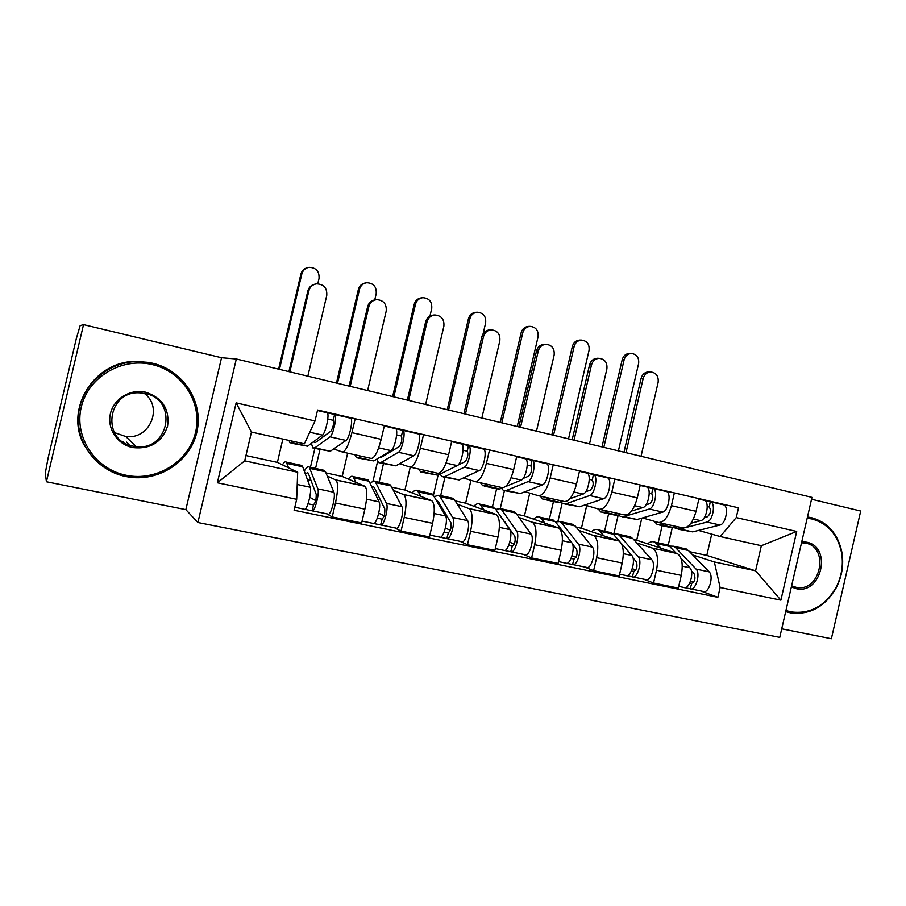 <?xml version="1.0" encoding="UTF-8"?>
<svg xmlns="http://www.w3.org/2000/svg" width="906" height="906" viewBox="0 0 906 906"><rect width="100%" height="100%" fill="white"/><g stroke="black" fill="none" stroke-linecap="round" stroke-linejoin="round"><path stroke-width="1.36" d="M781.731 628.832L831.368 638.753L860.7 511.029L811.538 499.24M197.904 522.524L779.76 637.382L811.969 497.383L236.319 358.98L221.54 357.723L83.533 324.62L80.136 325.639L76.331 338.572L48.041 458.345L45.3 473.102L46.421 481.754L185.843 509.636L197.904 522.524L236.319 358.98M83.533 324.62L46.421 481.754M327.27 476.046L336.035 480.044C338.255 483.068 338.063 490.724 335.48 502.989L332.219 516.93L361.641 522.977L364.869 509.138C367.406 496.964 367.451 489.342 365.005 486.296L342.208 476.431L347.655 453.181M319.965 449.557L315.548 468.447M342.547 452.037L371.166 458.425C374.552 458.243 377.893 451.89 381.177 439.331L351.924 432.649C348.64 445.299 345.424 451.743 342.275 451.981L333.668 448.946M351.924 432.649L355.186 418.742M310.441 467.337L314.869 448.425M326.907 513.861L332.219 516.93M381.177 439.331L384.404 425.537M393.363 490.327L403.827 494.653C406.579 497.745 406.715 505.322 404.235 517.383L401.041 531.086L429.433 536.918L432.604 523.328C435.027 511.346 434.767 503.804 431.8 500.678L404.925 490.021L410.259 467.145M383.465 463.679L379.127 482.264M423.544 434.631L420.361 448.289C417.066 460.701 413.578 466.964 409.886 467.054L399.648 463.679M372.955 481.301L377.575 461.528M394.642 527.824L401.041 531.086M410.203 467.122L437.779 473.272C441.698 473.238 445.299 467.054 448.583 454.744L451.743 441.177M457.247 504.132L469.297 508.753C472.536 511.913 472.977 519.421 470.599 531.29L467.473 544.744L494.88 550.384L497.983 537.02C500.316 525.242 499.761 517.756 496.318 514.574L465.639 503.17L470.961 480.293M444.925 477.337L440.667 495.627M489.523 449.954L486.397 463.385C483.113 475.571 479.376 481.641 475.163 481.607L463.408 477.926M433.362 495.423L438.119 475.038M460.055 541.312L467.473 544.744M475.537 481.698L502.117 487.621C506.522 487.711 510.372 481.709 513.657 469.614L516.76 456.284M519.036 517.485L532.547 522.377C536.25 525.593 536.964 533.034 534.687 544.71L531.618 557.937L558.107 563.385L561.154 550.248C563.385 538.662 562.558 531.244 558.674 528.005L524.449 515.91L529.75 493.102M504.416 490.712L500.259 508.549M553.249 464.767L550.191 477.96C546.907 489.931 542.932 495.831 538.255 495.684L525.084 491.698M492.411 506.873L496.613 488.832M523.26 554.336L531.618 557.937M538.662 495.775L564.302 501.494C569.172 501.686 573.238 495.854 576.522 483.985L579.557 470.882M578.821 530.395L593.702 535.548C597.835 538.821 598.809 546.193 596.624 557.677L593.611 570.689L619.206 575.956L622.196 563.034C624.347 551.629 623.271 544.28 618.957 540.984L581.437 528.266L586.692 505.593M562.162 503.17L558.005 521.097M614.834 479.07L611.822 492.049C608.549 503.804 604.359 509.546 599.24 509.274L584.755 505.016M549.364 519.24L553.487 501.482M584.381 566.941L593.611 570.689M599.693 509.376L624.438 514.902C629.727 515.208 634.007 509.534 637.28 497.87L640.27 484.982M636.703 542.898L652.852 548.289C657.382 551.607 658.605 558.911 656.499 570.225L653.543 583.011L678.311 588.107L681.244 575.401C683.305 564.166 681.992 556.884 677.303 553.555L636.692 540.236L641.81 518.13M618.186 515.072L613.826 533.928M674.37 492.909L671.425 505.673C668.152 517.224 663.758 522.807 658.243 522.434L642.535 517.915M604.585 531.244L608.639 513.747M643.509 579.138L653.543 583.011M658.719 522.547L682.626 527.87C688.311 528.289 692.784 522.762 696.046 511.301L698.979 498.628M633.747 539.602L636.692 540.236M576.159 527.122L581.437 528.266M516.68 514.234L524.449 515.91M455.231 500.916L465.639 503.17M391.698 487.156L404.925 490.021M325.979 472.909L342.208 476.431M297.678 472.241L296.681 499.297L217.361 482.773L236.126 402.864L315.028 420.962L304.337 443.838L251.46 432.06L244.711 460.837L297.678 472.241L277.395 462.388L282.865 439.059M245.945 455.571L277.395 462.388M689.545 551.686L706.805 555.423L755.581 570.814L761.357 545.718L720.202 536.545L736.25 517.586L738.503 507.813L317.587 410.01L315.028 420.962M736.25 517.586L796.702 531.448L780.893 600.168L720.123 587.507L714.336 561.935L755.581 570.814L780.893 600.168M296.681 499.297L294.11 510.259L717.869 597.292L720.123 587.507M185.843 509.636L221.54 357.723M706.805 555.423L711.72 534.144M692.773 555.004L714.336 561.935M720.202 536.545L698.503 530.418M672.218 527.926L668.22 545.242M700.734 590.938L717.869 597.292M658.175 542.887L662.161 525.639M217.361 482.773L244.711 460.837M236.126 402.864L251.46 432.06M761.357 545.718L796.702 531.448M288.923 371.63L307.836 290.962C308.935 287.1 311.438 284.801 315.333 284.076M307.847 376.171L326.749 295.469C327.247 288.142 323.884 284.257 316.636 283.827C312.604 284.484 310.011 286.806 308.867 290.781L289.863 371.856M313.703 441.607L314.235 442.388L315.854 442.253L331.018 431.03C333.148 427.372 333.918 423.804 333.329 420.35L334.586 414.404L350.52 418.096L317.53 410.237M321.596 435.729L323.952 436.262M311.381 443.34L312.853 447.972L314.88 447.824L330.033 436.817C333.204 435.039 337.326 415.945 334.846 414.54L327.27 412.785C329.693 414.167 325.548 433.306 322.434 435.095L307.553 446.194L291.154 443.159M314.054 448.244L330.305 451.256L346.024 440.429C349.308 438.685 353.397 419.671 350.803 418.244L350.52 418.096M327.779 419.025L333.204 420.282M289.003 440.418L290.045 442.909L293.555 441.437M326.998 412.717L317.485 410.429M278.595 369.138L300.871 274.167C301.845 270.69 304.054 268.516 307.519 267.678M317.78 283.782L319.025 278.504C319.467 271.347 316.149 267.61 309.059 267.315C305.311 268.006 302.898 270.214 301.834 273.929L279.456 369.354M300.724 465.231L302.717 466.817L310.226 487.247C312.128 491.346 306.806 511.403 304.405 509.217L294.824 507.235M282.434 464.835C284.031 462.207 285.322 461.29 286.319 462.105L288.572 467.813M305.265 473.759L307.802 472.66L308.482 473.736L316.205 494.382C316.33 499.387 315.39 502.898 313.408 504.902L308.04 503.781M309.75 497.315L315.673 500.599M310.985 480.44L307.451 479.682M304.291 471.109C306.296 467.485 307.938 466.137 309.218 467.077L317.847 488.866C319.807 492.966 314.484 512.977 312.026 510.791L304.778 509.297M323.351 470.146L325.514 471.766L333.895 492.264C335.99 496.386 330.667 516.307 328.063 514.098L312.411 510.871M313.578 504.936L312.026 510.791M349.048 386.081L367.632 306.647C368.799 302.638 371.392 300.35 375.424 299.784L376.092 299.705M367.621 390.554L386.205 311.075C386.737 303.997 383.566 300.18 376.681 299.626C372.649 300.203 370.033 302.502 368.867 306.522L350.192 386.352M380.044 457.19L381.766 457.009L399.274 446.579C401.618 443.034 402.366 439.535 401.494 436.069L402.694 430.214L418.074 433.793L384.348 425.786M390.078 451.199L391.12 451.437M376.726 459.183L378.47 462.57L380.882 462.513L398.38 452.275C402.06 450.656 406.035 431.879 403.023 430.373L395.707 428.674C398.663 430.169 394.676 448.98 391.041 450.622L373.793 460.939L357.791 457.972M379.92 462.887L395.797 465.831L413.804 455.763C417.598 454.178 421.539 435.48 418.413 433.94L418.074 433.793M396.624 434.903L401.347 435.99M354.937 454.801L356.42 457.666L358.708 457.575L360.984 456.148M395.367 428.595L384.303 425.945M407.36 400.101L425.627 321.856C426.805 317.813 429.41 315.548 433.43 315.05L434.88 314.96C430.848 315.458 428.232 317.734 427.043 321.789L408.685 400.418M425.605 404.484L443.872 326.205C444.438 319.354 441.437 315.605 434.88 314.96M457.926 465.152L465.163 461.584C467.723 458.153 468.436 454.71 467.303 451.245L468.447 445.492L483.306 448.934L451.675 441.46M440.078 474.076L441.924 476.669L444.687 476.703L464.359 467.202C468.515 465.729 472.343 447.27 468.832 445.65L461.766 444.019C465.231 445.616 461.38 464.11 457.281 465.605L437.836 475.186L422.196 472.286M443.589 477.043L459.104 479.92L479.263 470.576C483.521 469.138 487.315 450.735 483.702 449.104L483.306 448.934M463.079 450.225L467.134 451.165M418.753 469.036L420.599 471.935L423.249 471.935L425.831 470.61M461.38 443.929L451.652 441.584M336.454 383.057L358.357 289.467C359.444 285.707 361.868 283.521 365.639 282.921L365.752 282.899M374.756 299.863L376.194 293.725C376.681 286.817 373.555 283.148 366.817 282.717C363.034 283.318 360.599 285.515 359.512 289.286L337.508 383.306M366.59 479.546L369.059 481.211L379.082 501.856C381.551 506.012 376.205 525.684 373.227 523.408L362.083 521.109M348.402 479.093C350.192 476.567 351.709 475.729 352.955 476.579L355.979 482.354M371.822 486.907L373.68 486.873L374.529 487.972L384.744 508.821C385.141 513.793 384.201 517.235 381.936 519.138L377.304 518.175M378.742 513.192L384.167 515.854M377.847 494.744L375.378 494.212M370.328 483.815C372.173 481.324 373.759 480.52 375.084 481.38L386.443 503.408C388.968 507.575 383.623 527.201 380.588 524.925L373.68 523.498M388.47 484.291L391.086 485.99L401.924 506.692C404.586 510.871 399.229 530.418 396.069 528.119L381.041 525.016M382.139 519.183L380.588 524.925M392.638 396.568L414.189 304.325C415.288 300.52 417.734 298.357 421.505 297.825L422.423 297.723M429.954 316.058L431.72 308.504C432.241 301.823 429.285 298.21 422.853 297.678C419.07 298.21 416.624 300.384 415.514 304.19L393.872 396.862M430.282 493.374L433.193 495.129L445.548 515.956C448.561 520.157 443.193 539.455 439.67 537.111L429.863 535.084M412.185 492.887C414.155 490.452 415.877 489.67 417.36 490.565L421.12 496.409M436.262 500.316L438.391 501.731L450.916 522.751C451.562 527.7 450.622 531.075 448.096 532.887L444.144 532.06M445.401 528.085L450.327 530.293M442.456 508.56L440.973 508.243M434.099 496.669L438.764 495.22L440.044 496.613L452.649 517.462C455.718 521.675 450.35 540.939 446.771 538.572L440.191 537.213M451.437 497.972L454.495 499.75L467.609 520.633C470.792 524.857 465.412 544.03 461.732 541.652L447.304 538.674M448.334 532.932L446.771 538.572M126.161 475.276C156.829 481.732 188.935 461.471 195.571 432.275C202.638 403.193 182.74 371.551 152.242 364.563C121.857 357.134 88.142 376.987 81.257 407.156C73.918 437.224 95.413 469.274 126.161 475.276M152.446 363.181C182.978 370.203 203.261 401.358 197.168 430.69C191.472 460.078 160.589 481.664 129.558 477.168L125.753 476.511C97.067 470.826 75.628 443.068 78.505 414.382C81.087 385.673 107.497 362.06 136.874 361.562L152.446 363.181M132.695 447.575C117.35 444.45 106.806 428.481 110.441 413.578C113.85 398.617 130.498 388.629 145.73 392.219C162.446 397.881 169.728 409.184 167.587 426.126C161.925 442.309 150.294 449.467 132.695 447.575M145.3 393.532L139.547 392.83C107.168 390.701 100.962 440.837 132.91 446.114L136.127 446.613C169.354 451.143 178.256 399.648 145.3 393.532M144.179 393.306C163.646 407.088 149.739 439.965 125.798 436.522L114.405 432.581M123.25 441.584L122.163 441.335M84.858 446.239C63.352 410.463 93.782 360.724 136.093 361.426L148.595 362.411M785.944 610.508L790.7 611.844C809.466 614.415 824.437 606.556 835.615 588.243C841.629 576.941 843.611 565.095 841.572 552.694C837.722 534.767 827.88 523.543 812.048 519.002L807.178 518.221M807.461 516.998L811.663 517.722C827.88 522.366 837.959 533.861 841.889 552.207C843.973 564.902 841.946 577.031 835.796 588.606C824.698 606.895 809.749 615.015 790.949 612.977L785.683 611.652M801.753 541.788L806.714 542.207C832.535 546.93 821.459 595.14 796.034 588.617L791.368 586.918M796.634 587.45L791.618 585.842L796.634 587.45C820.508 592.184 829.76 547.496 805.808 543.181L801.527 542.773M463.94 413.702L481.89 336.613C483.091 332.547 485.684 330.305 489.67 329.875L491.301 329.841C487.292 330.271 484.699 332.525 483.498 336.602L465.446 414.065M481.856 418.017L499.818 340.882C500.406 334.246 497.564 330.554 491.301 329.841M523.124 478.447L528.821 476.08C531.562 472.762 532.252 469.376 530.882 465.911L531.981 460.237L546.341 463.578L516.692 456.579M501.448 488.266L503.306 490.327L506.397 490.44L528.096 481.618C532.694 480.282 536.386 462.128 532.411 460.418L525.582 458.832C529.512 460.531 525.808 478.73 521.256 480.067L505.469 486.601M505.186 490.746L520.361 493.544L542.501 484.88C547.19 483.578 550.848 465.48 546.771 463.759L546.341 463.578M527.247 465.027L530.69 465.82M484.484 486.137L496.715 488.855L499.772 488.968L502.751 487.734M480.497 482.796L482.672 485.741L485.661 485.82L488.527 484.585M525.14 458.73L516.658 456.681M518.855 426.907L536.522 350.939C537.722 346.873 540.293 344.642 544.246 344.269L544.766 344.269M536.477 431.143L554.132 355.129C554.732 348.674 552.037 345.061 546.046 344.28C542.071 344.654 539.489 346.885 538.289 350.973L520.531 427.315M585.672 491.754L590.35 490.089C593.271 486.884 593.928 483.544 592.331 480.078L593.385 474.506L607.269 477.722L579.489 471.177M560.916 501.879L562.728 503.532L566.125 503.725L589.704 495.548C594.71 494.359 598.266 476.477 593.86 474.687L587.269 473.159C591.629 474.937 588.051 492.841 583.09 494.053L569.965 498.685M564.8 503.996L579.636 506.737L603.634 498.708C608.73 497.53 612.252 479.727 607.756 477.915L607.269 477.722M589.262 479.331L592.116 479.987M544.766 499.546L556.341 502.117L559.715 502.298L562.898 501.177M540.259 496.126L542.751 499.093L546.058 499.263L549.183 498.119M586.782 473.045L579.466 471.267M572.184 439.727L589.568 364.846C590.769 360.781 593.328 358.583 597.235 358.255L597.869 358.266M589.512 443.895L606.884 368.969C607.496 362.683 604.925 359.127 599.183 358.312C595.265 358.64 592.694 360.848 591.493 364.937L574.03 440.18M646.012 504.823L649.851 503.645C652.943 500.542 653.577 497.258 651.776 493.781L652.784 488.3L666.216 491.414L640.191 485.288M618.549 514.97L620.27 516.329L623.962 516.59L649.285 509.025C654.676 507.96 658.107 490.361 653.305 488.493L646.918 487.009C651.686 488.878 648.232 506.499 642.886 507.587L631.561 511.018M622.535 516.828L637.043 519.5L662.762 512.083C668.232 511.029 671.629 493.498 666.737 491.607L666.216 491.414M649.228 493.17L651.539 493.691M603.124 512.513L614.087 514.948L617.745 515.208L621.176 514.166M598.096 508.945L600.927 512.026L604.517 512.264L607.892 511.211M646.386 486.884L640.18 485.367M447.224 409.682L468.425 318.753C469.535 314.926 471.981 312.774 475.741 312.31L477.258 312.219C473.476 312.683 471.029 314.835 469.908 318.674L448.617 410.022M483.125 333.702L485.65 322.864C486.194 316.387 483.396 312.83 477.258 312.219M491.89 506.76L495.208 508.583L509.75 529.568C513.26 533.827 507.87 552.773 503.861 550.338L495.299 548.572M473.906 506.228C476.046 503.883 477.96 503.17 479.659 504.098L484.087 509.999M498.855 513.838L514.846 536.216C515.729 541.131 514.789 544.449 512.015 546.171L508.708 545.48M509.806 542.218L514.257 544.076M504.936 521.924L504.37 521.811M495.786 509.399L500.361 508.594L501.845 510.021L516.613 531.029C520.18 535.287 514.789 554.189 510.712 551.754L504.438 550.463M512.377 511.211L515.82 513.045L531.075 534.087C534.744 538.357 529.342 557.19 525.163 554.732L511.312 551.879M512.286 546.216L510.712 551.754M500.259 422.434L521.131 332.774C522.252 328.935 524.687 326.806 528.425 326.398L530.089 326.353C526.341 326.76 523.906 328.889 522.773 332.751L501.822 422.808M517.224 426.511L538.073 336.817C538.64 330.52 535.978 327.032 530.089 326.353M551.528 519.716L555.231 521.596L571.799 542.728C575.774 547.031 570.372 565.627 565.888 563.136L558.515 561.607M533.645 519.149C535.944 516.884 538.039 516.227 539.942 517.201L545.004 523.147M572.445 543.883L576.635 549.24C577.734 554.11 576.794 557.371 573.804 559.002L571.086 558.436M572.082 555.718L576.046 557.281M555.48 521.913L559.987 521.55L561.652 522.989L578.436 544.144C582.456 548.436 577.054 567.009 572.524 564.495L566.544 563.26M571.358 524.019L575.185 525.933L592.411 547.099C596.533 551.414 591.131 569.897 586.499 567.383L573.181 564.631M574.098 559.059L572.524 564.495M551.833 434.835L572.365 346.409C573.498 342.559 575.922 340.452 579.625 340.09L580.021 340.09M568.515 438.844L589.047 350.384C589.613 344.257 587.077 340.826 581.437 340.09C577.722 340.452 575.299 342.559 574.166 346.42L553.532 435.242M609.285 532.264L613.351 534.212L619.557 541.358M591.516 531.675C593.951 529.478 596.227 528.878 598.322 529.874L603.962 535.876M621.233 543.283L631.81 555.457C636.216 559.795 630.803 578.062 625.887 575.503L619.613 574.211M632.977 557.881L636.397 561.822C637.699 566.669 636.748 569.863 633.554 571.414L631.403 570.973M632.297 568.662L635.819 569.987M613.294 534.144L617.733 534.098L619.568 535.559L638.232 556.828C642.682 561.154 637.269 579.387 632.309 576.828L626.59 575.65M628.504 536.431L632.671 538.402L651.754 559.693C656.295 564.03 650.882 582.196 645.819 579.614L633.011 576.975M633.872 571.482L632.309 576.828M624.008 452.196L641.108 378.368C642.309 374.303 644.834 372.128 648.696 371.834L649.398 371.879M641.029 456.284L658.13 382.411C658.753 376.284 656.306 372.796 650.78 371.947C646.918 372.23 644.381 374.416 643.169 378.493L625.989 452.672M704.313 517.586L707.439 516.76C710.678 513.747 711.289 510.508 709.296 507.054L710.259 501.641L723.26 504.665L698.9 498.934M674.415 527.598L676.035 528.719L679.987 529.059L683.905 528.039M678.469 529.263L692.671 531.879L719.976 525.016C725.797 524.087 729.081 506.828 723.826 504.869L723.26 504.665M686.374 527.405L706.94 522.071C712.682 521.109 715.989 503.793 710.814 501.845L704.642 500.406C709.783 502.354 706.453 519.704 700.746 520.667L690.893 523.26M707.235 506.545L709.036 506.952M659.659 525.084L670.032 527.394L673.973 527.722L677.62 526.76M654.041 521.233L657.28 524.551L661.154 524.868L664.755 523.883M704.075 500.282L698.888 499.002M601.992 446.896L622.207 359.671C623.339 355.82 625.74 353.736 629.41 353.419L629.908 353.431M618.402 450.848L638.617 363.578C639.206 357.598 636.782 354.223 631.357 353.453C627.688 353.77 625.276 355.865 624.143 359.727L603.838 447.338M665.253 544.415L669.647 546.42L675.944 553.068M647.586 543.804C650.168 541.675 652.592 541.131 654.857 542.162L661.052 548.198M681.04 558.458L689.874 567.779C694.676 572.139 689.262 590.089 683.939 587.473L678.707 586.397M691.391 571.007L694.223 573.996C695.717 578.809 694.766 581.958 691.38 583.43L689.76 583.09M690.565 581.12L693.656 582.241M669.296 546.069L673.668 546.25L675.672 547.734L696.08 569.093C700.938 573.453 695.514 591.38 690.157 588.753L684.698 587.632M683.871 548.47L688.379 550.486L709.172 571.867C714.109 576.239 708.685 594.087 703.237 591.448L690.916 588.911M691.72 583.498L690.157 588.753M676.737 553.328L652.309 548.073M618.447 540.769L593.203 535.333M558.198 527.79L532.094 522.173M495.899 514.37L468.9 508.56M431.437 500.486L403.487 494.461M364.699 486.114L335.752 479.874M637.28 497.87L611.822 492.049M576.522 483.985L550.191 477.96M513.657 469.614L486.397 463.385M448.583 454.744L420.361 448.289M696.046 511.301L671.425 505.673M622.196 563.034L596.624 557.677M561.154 550.248L534.687 544.71M497.983 537.02L470.599 531.29M432.604 523.328L404.235 517.383M364.869 509.138L335.48 502.989M681.244 575.401L656.499 570.225M308.867 290.781L307.836 290.962M314.88 447.824L330.305 451.256M330.033 436.817L346.024 440.429M291.936 442.717L307.553 446.194M309.761 432.23L322.434 435.095M301.834 273.929L300.871 274.167M302.717 466.817L287.077 463.43M310.226 487.247L297.225 484.484M325.514 471.766L310.056 468.413M333.895 492.264L317.847 488.866M368.867 306.522L367.632 306.647M380.882 462.513L395.797 465.831M398.38 452.275L413.804 455.763M358.708 457.575L373.793 460.939M378.685 447.824L391.041 450.622M427.043 321.789L425.627 321.856M444.687 476.703L459.104 479.92M464.359 467.202L479.263 470.576M423.249 471.935L437.836 475.186M446.058 463.057L457.281 465.605M359.512 289.286L358.357 289.467M369.059 481.211L353.952 477.938M379.082 501.856L366.556 499.195M391.086 485.99L376.149 482.751M401.924 506.692L386.443 503.408M415.514 304.19L414.189 304.325M433.193 495.129L418.583 491.958M445.548 515.956L434.133 513.532M454.495 499.75L440.044 496.613M467.609 520.633L452.649 517.462M483.498 336.602L481.89 336.613M506.397 490.44L520.361 493.544M528.096 481.618L542.501 484.88M485.661 485.82L499.772 488.968M511.086 477.768L521.256 480.067M538.289 350.973L536.522 350.939M566.125 503.725L579.636 506.737M589.704 495.548L603.634 498.708M546.058 499.263L559.715 502.298M573.917 491.981L583.09 494.053M591.493 364.937L589.568 364.846M623.962 516.59L637.043 519.5M649.285 509.025L662.762 512.083M604.517 512.264L617.745 515.208M634.653 505.718L642.886 507.587M469.908 318.674L468.425 318.753M495.208 508.583L481.075 505.514M509.75 529.568L499.376 527.371M515.82 513.045L501.845 510.021M531.075 534.087L516.613 531.029M522.773 332.751L521.131 332.774M555.231 521.596L541.55 518.628M571.799 542.728L562.411 540.735M575.185 525.933L561.652 522.989M592.411 547.099L578.436 544.144M574.166 346.42L572.365 346.409M613.351 534.212L600.1 531.335M631.81 555.457L623.339 553.668M632.671 538.402L619.568 535.559M651.754 559.693L638.232 556.828M643.169 378.493L641.108 378.368M679.987 529.059L692.671 531.879M706.94 522.071L719.976 525.016M661.154 524.868L673.973 527.722M693.396 519.013L700.746 520.667M624.143 359.727L622.207 359.671M669.647 546.42L656.816 543.634M689.874 567.779L682.275 566.159M688.379 550.486L675.672 547.734M709.172 571.867L696.08 569.093M677.303 553.555L652.852 548.289M365.005 486.296L336.035 480.044M431.8 500.678L403.827 494.653M496.318 514.574L469.297 508.753M558.674 528.005L532.547 522.377M618.957 540.984L593.702 535.548M314.235 442.388L315.175 442.592M334.846 414.54L350.803 418.244M317.474 410.509L327.27 412.785M301.902 465.48L286.319 462.105M324.608 470.418L309.218 467.077M380.146 457.134L380.984 457.326M403.023 430.373L418.413 433.94M384.291 426.024L395.707 428.674M468.832 445.65L483.702 449.104M451.63 441.664L461.766 444.019M368.006 479.852L352.955 476.579M389.965 484.619L375.084 481.38M431.924 493.736L417.36 490.565M453.159 498.345L438.764 495.22M126.489 442.105L129.467 445.152M136.093 361.426L136.874 361.562M136.127 446.613L125.798 436.522M532.411 460.418L546.771 463.759M516.647 456.76L525.582 458.832M544.246 344.269L546.046 344.28M593.86 474.687L607.756 477.915M579.455 471.346L587.269 473.159M597.235 358.255L599.183 358.312M653.305 488.493L666.737 491.607M640.157 485.435L646.918 487.009M493.747 507.167L479.659 504.098M514.291 511.63L500.361 508.594M553.589 520.157L539.942 517.201M573.475 524.483L559.987 521.55M579.625 340.09L581.437 340.09M611.527 532.751L598.322 529.874M630.791 536.93L617.733 534.098M648.696 371.834L650.78 371.947M710.814 501.845L723.826 504.869M698.877 499.07L704.642 500.406M629.41 353.419L631.357 353.453M667.665 544.948L654.857 542.162M686.34 549.002L673.668 546.25"/></g></svg>
